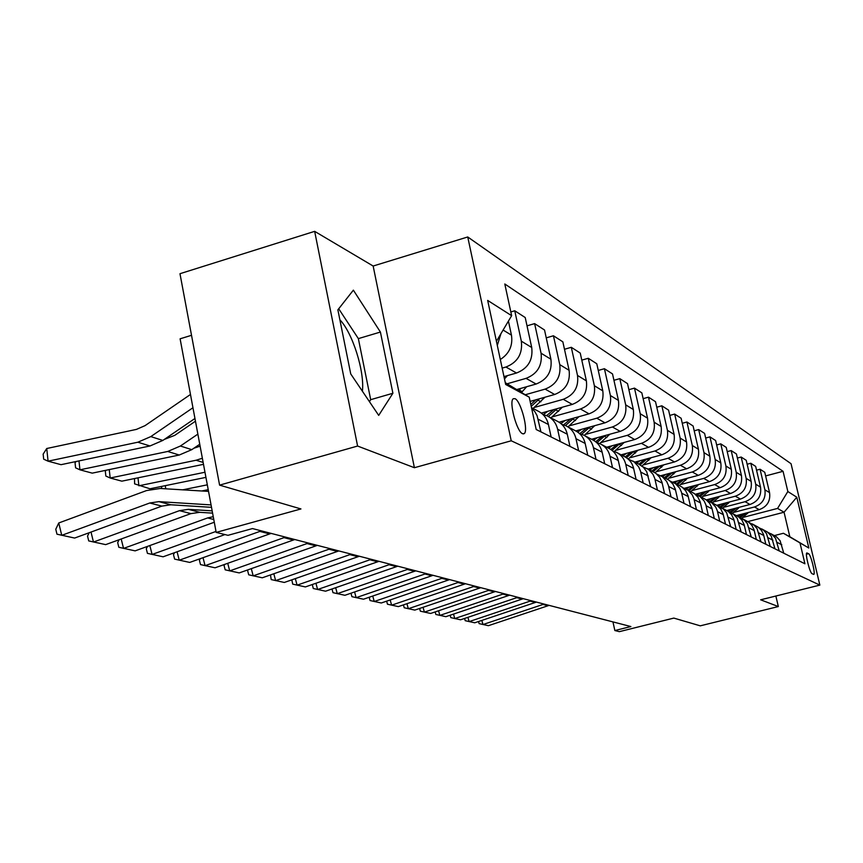 <?xml version="1.0" encoding="UTF-8"?>
<svg xmlns="http://www.w3.org/2000/svg" width="863" height="863" viewBox="0 0 863 863"><rect width="100%" height="100%" fill="white"/><g stroke="black" fill="none" stroke-linecap="round" stroke-linejoin="round"><path stroke-width="1.29" d="M362.395 391.209C364.758 371.608 352.546 332.751 339.871 319.774M522.536 433.711L524.121 433.658C528.825 431.263 520.972 401.047 515.028 398.674L513.291 398.728C508.652 401.306 516.689 431.727 522.536 433.711M191.521 335.308L180.108 338.803L216.182 532.406L227.994 535.319L252.481 528.566L630.896 626.549L614.855 630.54L619.343 631.651L673.82 618.091L700.281 625.837L778.329 606.549L775.869 596.031M314.661 231.349L179.979 273.7L219.59 485.135L357.595 446.042L414.402 467.714L511.23 440.788L467.735 236.969L373.15 266.031L314.661 231.349L357.595 446.042M511.23 440.788L819.85 585.103L791.047 463.711L467.735 236.969M808.566 553.69L806.883 552.913C804.823 552.989 809.839 573.108 812.072 573.701L813.723 574.413C815.772 574.337 810.821 554.413 808.566 553.69L806.452 554.229M787.843 491.522L796.797 497.228L808.847 548.037L783.421 533.269L789.828 536.743L784.057 512.223L777.574 508.415L787.843 491.522L783.065 471.306L504.801 283.981L511.64 315.685L496.419 341.284M505.276 382.676L529.235 397.185L536.203 429.515L804.92 563.776L800.087 543.302M529.235 397.185L505.664 384.466L487.671 300.421L511.64 315.685M216.182 532.406L300.95 508.943L219.59 485.135M819.85 585.103L760.648 599.807L778.329 606.549M612.957 621.899L614.855 630.54M747.843 521.608L784.057 512.223L796.797 497.228M783.421 533.269L774.413 535.578M743.183 517.358L777.574 508.415M736.452 515.578L759.213 509.645C767.196 506.7 770.648 501.036 769.548 492.633L764.758 472.277L760.076 469.245L756.549 470.184M733.766 512.374L754.467 506.98C762.525 504.003 765.999 498.275 764.898 489.796L760.076 469.245M726.851 510.518L750.012 504.467C758.135 501.457 761.641 495.686 760.519 487.131L755.664 466.408L750.81 463.258L747.153 464.24M723.992 507.217L745.082 501.694C753.28 498.652 756.819 492.816 755.697 484.186L750.81 463.258M716.808 505.287L740.454 499.084C748.717 496.02 752.288 490.13 751.155 481.414L746.225 460.303L741.177 457.045L737.38 458.059M713.841 501.856L735.341 496.203C743.679 493.097 747.282 487.153 746.15 478.361L741.177 457.045M706.279 499.882L730.519 493.496C738.944 490.357 742.579 484.359 741.436 475.481L736.43 453.97L731.177 450.583L727.218 451.64M703.291 496.29L725.211 490.497C733.701 487.336 737.38 481.263 736.225 472.309L731.177 450.583M695.33 494.262L720.206 487.681C728.782 484.477 732.482 478.361 731.317 469.31L726.236 447.39L720.778 443.862L716.657 444.974M692.331 490.497L714.672 484.575C723.334 481.327 727.078 475.146 725.902 466.009L720.778 443.862M684.424 488.285L709.462 481.64C718.199 478.361 721.986 472.115 720.799 462.892L715.632 440.54L709.947 436.872L705.664 438.037M680.918 484.467L703.712 478.404C712.536 475.082 716.355 468.771 715.168 459.45L709.947 436.872M672.913 482.115L698.286 475.351C707.196 471.996 711.047 465.621 709.85 456.214L704.596 433.409L698.674 429.591L694.208 430.81M669.03 478.188L692.288 471.975C701.285 468.577 705.179 462.137 703.971 452.622L698.674 429.591M660.788 475.718L686.646 468.792C695.718 465.362 699.656 458.846 698.437 449.245L693.097 425.988L686.926 421.996L682.255 423.28M656.646 471.651L680.389 465.265C689.559 461.802 693.528 455.211 692.309 445.502L686.926 421.996M648.113 469.062L674.488 461.953C683.755 458.436 687.768 451.781 686.538 441.985L681.112 418.242L674.661 414.078L669.785 415.416M643.712 464.823L667.973 458.275C677.326 454.725 681.382 447.994 680.141 438.08L674.661 414.078M634.898 462.104L661.813 454.812C671.263 451.22 675.362 444.413 674.111 434.402L668.588 410.152L661.856 405.804L656.765 407.217M630.206 457.703L654.995 450.971C664.542 447.336 668.685 440.454 667.433 430.324L661.856 405.804M621.09 454.833L648.566 447.347C658.21 443.668 662.396 436.71 661.134 426.473L655.513 401.705L648.48 397.163L643.14 398.652M616.096 450.259L641.436 443.334C651.187 439.612 655.427 432.568 654.143 422.212L648.48 397.163M606.667 447.228L634.704 439.547C644.553 435.772 648.836 428.652 647.552 418.188L641.835 392.87L634.478 388.113L628.879 389.688M601.328 442.471L627.25 435.351C637.207 431.522 641.533 424.316 640.238 413.733L634.478 388.113M591.554 439.267L620.206 431.381C630.26 427.509 634.639 420.216 633.334 409.515L627.52 383.625L619.807 378.641L613.938 380.292M585.858 434.316L612.385 426.98C622.557 423.053 626.991 415.675 625.675 404.844L619.807 378.641M575.761 430.928L604.995 422.827C615.287 418.846 619.763 411.371 618.437 400.421L612.514 373.927L604.424 368.706L598.264 370.454M569.634 425.761L596.797 418.21C607.207 414.164 611.738 406.602 610.4 395.524L604.424 368.706M559.062 422.201L589.051 413.841C599.558 409.752 604.143 402.093 602.806 390.885L596.775 363.755L588.275 358.274L581.791 360.13M552.6 416.786L580.443 408.997C591.079 404.844 595.718 397.088 594.37 385.739L588.275 358.274M541.328 413.097L572.288 404.413C583.043 400.195 587.746 392.352 586.376 380.863L580.238 353.075L571.306 347.304L564.478 349.278M534.704 407.347L563.237 399.31C574.122 395.038 578.879 387.088 577.509 375.448L571.306 347.304M530.141 401.414L554.661 394.488C565.675 390.152 570.486 382.093 569.105 370.324L562.849 341.845L553.442 335.772L546.247 337.865M525.233 394.769L545.136 389.116C556.279 384.715 561.155 376.559 559.763 364.618L553.442 335.772M516.657 389.569L536.106 384.035C547.379 379.569 552.32 371.295 550.907 359.224L544.531 330.011L534.618 323.614L527.023 325.836M507.12 383.787L526.052 378.372C537.476 373.841 542.482 365.459 541.058 353.204L534.618 323.614M503.981 376.613L516.527 373.01C528.08 368.415 533.151 359.914 531.727 347.509L525.222 317.541L514.758 310.777L510.831 311.942M502.158 368.123L505.923 367.034C517.627 362.363 522.762 353.733 521.328 341.165L514.758 310.777M783.766 553.205L780.098 540.691L776.517 536.829L770.886 533.722M783.065 471.306L765.621 475.923M779.235 550.939L775.535 538.307L771.921 534.402L767.994 532.428M774.963 548.814L771.242 536.063L767.595 532.137L761.77 528.922M770.26 546.452L766.506 533.593L763.539 530.173L758.782 527.595M765.826 544.24L763.55 534.618L761.533 530.497L758.34 527.261L752.299 523.938M760.939 541.802L757.121 528.695L754.111 525.211L749.213 522.568M756.333 539.504L754.014 529.688L751.975 525.491L748.717 522.191L742.471 518.76M751.252 536.959L747.369 523.604L744.305 520.055L739.257 517.347M746.463 534.564L744.111 524.564L742.029 520.292L738.717 516.926L732.234 513.366L738.038 508.598L736.775 507.919M741.166 531.921L737.229 518.307L733.356 514.1L728.911 511.91M736.182 529.44L733.798 519.235L731.684 514.877L728.307 511.446L721.587 507.757M730.681 526.678L726.668 512.795L723.496 509.105L718.135 506.257M725.492 524.089L723.054 513.679L720.907 509.235L717.466 505.74L710.497 501.91M719.753 521.22L717.293 510.702L715.675 507.045L711.651 502.676L706.905 500.367M714.337 518.523L711.867 507.897L709.677 503.356L706.171 499.796L698.922 495.826M708.35 515.524L705.858 504.79L704.197 501.058L700.109 496.603L695.2 494.229M702.709 512.708L700.195 501.867L697.962 497.228L694.391 493.593L686.851 489.461M696.452 509.58L693.917 498.62L692.234 494.812L688.059 490.26L682.978 487.811M690.562 506.635L688.005 495.556L685.729 490.831L682.083 487.12L674.251 482.827M684.035 503.377L681.446 492.169L679.731 488.275L675.47 483.636L670.206 481.123M677.865 500.292L675.265 488.976L672.946 484.143L669.235 480.346L661.058 475.88M671.036 496.883L668.415 485.427L666.657 481.446L662.32 476.71L656.851 474.121M664.586 493.658L661.943 482.083L659.569 477.142L655.783 473.269L647.261 468.609M657.433 490.087L654.758 478.372L652.978 474.305L648.545 469.461L642.859 466.786M650.68 486.71L646.721 471.737L643.399 467.282L638.847 464.175L644.672 459.45M643.183 482.967L640.465 470.982L638.642 466.818L634.111 461.867L628.21 459.116M636.096 479.429L633.636 468.426C632.255 462.848 629.051 458.825 624.025 456.376L617.649 453.01M628.232 475.502L625.751 464.359C624.348 458.717 621.112 454.65 616.031 452.158L612.827 451.058M620.788 471.781L618.286 460.518C616.872 454.801 613.604 450.691 608.469 448.177L601.716 444.628M612.525 467.649L610.001 456.247C608.577 450.454 605.265 446.3 600.065 443.755L596.678 442.6M604.704 463.744L602.158 452.201C600.713 446.344 597.369 442.136 592.115 439.569L584.974 435.804M596.009 459.396L593.442 447.714C591.986 441.78 588.598 437.509 583.291 434.92L579.677 433.701L586.959 427.821M587.779 455.286L585.179 443.453C583.712 437.455 580.292 433.14 574.92 430.508L567.347 426.516M578.631 450.713L575.999 438.717C574.521 432.643 571.058 428.264 565.621 425.61L561.781 424.348M569.947 446.376L567.293 434.24C565.804 428.08 562.309 423.657 556.808 420.971L548.771 416.732M560.292 441.554L557.617 429.245C556.106 422.999 552.568 418.523 547.002 415.804L542.913 414.477M551.133 436.98L548.426 424.51C546.905 418.188 543.323 413.657 537.692 410.907L531.489 407.627M500.313 359.504C509.278 353.701 512.989 345.578 511.457 335.146L508.426 321.09M540.939 431.878L537.066 415.61L534.758 411.522L531.597 408.145M497.304 345.405L500.928 333.701M789.828 536.743L808.847 548.037M414.402 467.714L373.15 266.031M350.734 373.927L378.706 415.383L392.902 393.258L380.41 332.05L353.366 290.151L337.875 309.839L350.734 373.927M369.407 401.608L370.691 399.677L358.361 338.62L338.706 308.781M358.361 338.62L380.41 332.05M370.691 399.677L392.902 393.258M549.127 605.373L488.393 625.686L479.127 623.636L478.523 621.511M481.824 620.4L482.978 624.542L544.111 604.078M740.648 514.477L737.93 516.398M748.491 512.439L741.705 518.339M743.895 513.636L739.16 517.261M740.184 517.66L745.729 513.161M536.441 602.094L474.726 622.795L465.222 620.691L464.585 618.437M467.919 617.315L469.127 621.608L531.241 600.745M523.302 598.685L460.572 619.796L450.81 617.638L450.141 615.243M453.517 614.1L454.758 618.555L517.908 597.293M509.666 595.157L445.88 616.678L435.858 614.467L435.157 611.921M438.566 610.767L439.85 615.405L504.068 593.712M731.134 509.397L728.264 511.414M739.257 507.271L738.038 508.598M734.499 508.523L729.753 512.191M730.788 512.611L736.398 508.027M721.263 504.121L718.189 506.268M729.688 501.91L722.471 508.221M724.747 503.205L719.969 506.926M720.972 507.412L726.711 502.687M711.015 498.631L708.038 500.734M719.742 496.333L712.309 502.87M714.618 497.681L709.753 501.5M710.734 502.039L716.657 497.142M495.513 591.489L430.648 613.453L420.346 611.187L419.601 608.469M423.053 607.293L424.38 612.126L489.699 589.99M700.357 492.935L697.412 495.028M709.418 490.54L701.759 497.315M704.1 491.942L699.073 495.901M700.12 496.452L706.214 491.381M480.81 587.681L414.812 610.098L404.229 607.768L403.442 604.887M406.937 603.69L408.318 608.728L474.769 586.117M465.524 583.722L398.372 606.613L387.476 604.219L386.635 601.155M390.173 599.936L391.608 605.19L459.235 582.094M449.623 579.612L381.263 603L370.054 600.529L369.159 597.261M372.74 596.031L374.229 601.5L443.075 577.919M433.064 575.319L363.463 599.224L351.91 596.678L350.971 593.205M354.585 591.953L356.128 597.671L426.246 573.561M415.804 570.853L344.909 595.297L332.999 592.676L332.007 588.965M335.675 587.692L337.271 593.679L408.695 569.008M689.278 487.002L686.29 489.138M698.696 484.499L690.778 491.532M693.162 485.966L687.984 490.065M689.073 490.637L695.351 485.384M677.735 480.831L674.65 483.043M687.531 478.221L679.354 485.513M681.781 479.752L676.452 483.981M677.574 484.575L684.057 479.148M665.718 474.402L662.557 476.667M675.912 471.662L667.477 479.235M669.925 473.269L664.434 477.649M665.61 478.275L672.288 472.633M653.183 467.692L649.947 470.022M663.809 464.833L655.017 472.741M657.563 466.505L651.899 471.058M653.129 471.694L660.022 465.847M640.109 460.691L636.786 463.097M651.177 457.692L641.921 466.02M640.119 464.833L647.228 458.76M397.8 566.193L325.578 591.198L313.28 588.501L312.298 584.521M315.934 583.248L317.606 589.515L390.389 564.273M626.441 453.377L623.032 455.847M637.994 450.227L628.156 459.062M631.198 452.083L625.179 456.959M626.419 457.724L633.863 451.349M379.019 561.328L305.394 586.926L292.708 584.132L291.834 579.828M295.34 578.609L297.077 585.168L371.263 559.321M612.158 445.718L608.663 448.275M624.229 442.417L614.283 451.468M617.121 444.369L610.821 449.494M612.007 450.357L619.904 443.604M359.386 556.247L284.315 582.46L271.209 579.58L270.475 574.92M273.819 573.744L275.621 580.626L351.273 554.143M597.207 437.714L593.615 440.346M609.828 434.24L599.677 443.582M602.396 436.29L595.675 441.748M596.916 442.654L605.297 435.491M338.846 550.928L262.287 577.8L248.717 574.812L247.638 570.659L248.123 569.763M251.306 568.641L253.183 575.869L330.367 548.728M581.543 429.321L577.725 432.115M594.758 425.664L584.262 435.394M581.64 434.251L590.001 426.98M317.347 545.362L239.224 572.913L225.178 569.828L224.078 565.578L224.736 564.359M227.735 563.291L229.698 570.896L308.458 543.054M565.114 420.518L560.918 423.571M578.965 416.656L568.005 426.872M570.788 418.933L563.625 424.833M565.459 425.535L573.971 418.048M294.801 539.526L215.06 567.8L200.507 564.596L199.396 560.249L200.227 558.674M203.021 557.681L205.07 565.675L285.48 537.11M547.854 411.263L543.312 414.564M562.396 407.185L550.972 417.897M553.798 409.601L546.581 415.621M548.329 416.484L557.142 408.663M271.155 533.399L189.72 562.428L174.628 559.116L173.495 554.661L174.509 552.698M177.088 551.77L179.234 560.206L261.36 530.864M224.941 534.575L163.107 556.797L147.433 553.356L146.289 548.792L147.508 546.398M149.849 545.545L152.093 554.456L215.998 531.435M214.283 522.255L135.135 550.864L118.835 547.293L117.681 542.611L119.105 539.753M121.198 538.987L123.538 548.415L207.638 517.929L213.247 516.689M212.589 513.14L199.741 512.32L190.917 513.614L105.685 544.629L88.727 540.918L87.541 536.117L89.191 532.73M91.014 532.061L93.463 542.04L179.472 510.659L188.382 509.353L212.158 510.864M211.5 507.336L170.863 504.779L161.834 506.117L74.639 538.059L56.969 534.186L55.771 529.256L58.749 522.978L146.613 490.54L160.259 488.48L208.533 491.392M58.749 522.978L61.748 535.33L149.752 503L158.868 501.64L211.047 504.909M165.34 485.653L165.707 488.803M182.708 489.828L207.314 484.833M544.985 397.217L533.064 408.469M201.759 490.982L208.22 489.677M535.945 399.774L530.799 404.434M531.209 406.354L539.461 398.782M161.629 488.555L161.651 486.408M138.004 477.832L138.889 485.783L204.973 472.244M526.678 386.721L521.489 392.492M134.509 478.555L134.606 483.863L149.979 488.782L205.923 477.368M518.674 390.788L520.853 388.372M200.108 446.171L193.862 448.242M109.256 469.601L110.184 478.005L196.074 460.238L202.363 458.264M507.401 375.632L504.467 378.911M105.987 470.281L105.329 471.263L105.847 476.052L110.184 478.005L121.845 481.166L203.495 464.337M195.459 421.198L174.747 435.351L164.348 439.407M78.986 460.907L79.946 469.817L167.746 451.468L180.399 446.02L197.864 434.121M75.955 461.543L75.059 462.913L75.588 467.832L79.946 469.817L92.233 473.14L179.256 455.028L191.791 449.655L199.752 444.24M190.475 394.467L145.049 425.642L136.43 429.396L46.742 448.512L48.069 461.176L137.864 442.212L150.809 436.602L192.956 407.746M46.742 448.512L43.15 454.121L43.679 459.17L48.069 461.176L61.025 464.682L150.011 445.966L162.837 440.432L194.952 418.49M754.467 506.98L759.213 509.645M745.082 501.694L750.012 504.467M735.341 496.203L740.454 499.084M725.211 490.497L730.519 493.496M714.672 484.575L720.206 487.681M703.712 478.404L709.462 481.64M692.288 471.975L698.286 475.351M680.389 465.265L686.646 468.792M667.973 458.275L674.488 461.953M654.995 450.971L661.813 454.812M641.436 443.334L648.566 447.347M627.25 435.351L634.704 439.547M612.385 426.98L620.206 431.381M596.797 418.21L604.995 422.827M580.443 408.997L589.051 413.841M563.237 399.31L572.288 404.413M545.136 389.116L554.661 394.488M526.052 378.372L536.106 384.035M505.923 367.034L516.527 373.01M764.898 489.796L769.548 492.633M777.239 542.439L781.792 544.79M768.232 537.8L772.957 540.238M755.697 484.186L760.519 487.131M758.879 532.978L763.787 535.513M746.15 478.361L751.155 481.414M749.16 527.973L754.262 530.594M736.225 472.309L741.436 475.481M739.052 522.762L744.359 525.491M725.902 466.009L731.317 469.31M728.523 517.336L734.046 520.184M715.168 459.45L720.799 462.892M717.552 511.683L723.313 514.65M703.971 452.622L709.85 456.214M706.117 505.783L712.126 508.879M692.309 445.502L698.437 449.245M694.186 499.634L700.454 502.87M680.141 438.08L686.538 441.985M681.716 493.215L688.275 496.592M667.433 430.324L674.111 434.402M668.685 486.495L675.535 490.022M654.143 422.212L661.134 426.473M655.039 479.461L662.212 483.161M640.238 413.733L647.552 418.188M640.745 472.093L648.264 475.966M625.675 404.844L633.334 409.515M625.751 464.359L633.636 468.426M610.4 395.524L618.437 400.421M610.001 456.247L618.286 460.518M594.37 385.739L602.806 390.885M593.442 447.714L602.158 452.201M577.509 375.448L586.376 380.863M575.999 438.717L585.179 443.453M559.763 364.618L569.105 370.324M557.617 429.245L567.293 434.24M541.058 353.204L550.907 359.224M538.199 419.245L548.426 424.51M521.328 341.165L531.727 347.509M503.097 330.044L511.457 335.146M547.929 605.718L542.903 604.424M747.369 513.658L746.215 513.032M535.233 602.45L530.022 601.101M522.072 599.051L516.667 597.66M508.415 595.524L502.805 594.078M728.35 503.356L726.991 502.611M718.296 497.908L716.819 497.11M494.24 591.867L488.415 590.368M707.854 492.244L706.247 491.371M479.515 588.07L473.463 586.506M464.197 584.122L457.908 582.493M448.275 580.012L441.727 578.318M431.694 575.729L424.866 573.971M414.413 571.274L407.293 569.44M696.991 486.365L695.298 485.448M685.686 480.238L683.928 479.278M673.906 473.852L672.083 472.859M661.641 467.207L659.731 466.171M648.836 460.27L646.84 459.181M396.387 566.624L388.954 564.704M635.459 453.021L633.377 451.888M377.563 561.77L369.806 559.763M621.489 445.448L619.3 444.262M357.908 556.7L349.785 554.607M606.862 437.519L604.575 436.29M337.336 551.392L328.846 549.202M591.543 429.224L589.149 427.929M315.804 545.837L306.904 543.539M575.481 420.518L572.967 419.159M293.237 540.011L283.895 537.606M558.62 411.381L555.977 409.947M269.547 533.906L259.741 531.371M213.776 519.515L207.638 517.929M199.741 512.32L188.382 509.353M190.917 513.614L179.472 510.659M170.863 504.779L158.868 501.64M161.834 506.117L149.752 503M540.896 401.78L538.124 400.27M522.244 391.673L519.321 390.087M196.074 460.238L203.139 462.428M167.746 451.468L179.256 455.028M180.399 446.02L191.791 449.655M137.864 442.212L150.011 445.966M150.809 436.602L162.837 440.432M523.226 433.906L524.121 433.658M632.806 461.004L638.847 464.175"/></g></svg>

